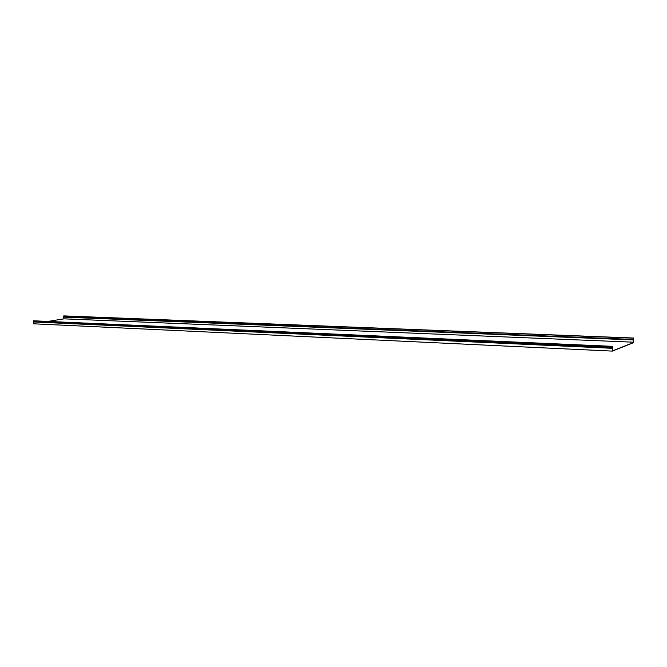 <?xml version="1.0" encoding="UTF-8"?>
<svg xmlns="http://www.w3.org/2000/svg" width="667" height="667" viewBox="0 0 667 667"><rect width="100%" height="100%" fill="white"/><g stroke="black" fill="none" stroke-linecap="round" stroke-linejoin="round"><path stroke-width="1" d="M633.592 342.196L63.949 318.843L63.54 316.8L63.799 315.891L633.592 338.036L633.592 342.196M48.366 321.344L63.949 318.843M633.592 342.479L612.439 350.925L612.298 346.34L33.35 320.785L612.281 346.498L612.381 351.109L633.65 342.613L633.592 338.036M33.35 320.785L33.642 323.812L612.381 351.109M633.558 339.928L63.815 317.15M612.331 348.291L33.483 321.953M63.648 315.966L633.483 338.161M633.383 339.42L63.54 316.8M63.757 317.017L633.525 339.736M612.523 347.499L33.717 321.444M33.525 320.81L612.406 346.54M33.533 321.727L612.381 347.941"/></g></svg>
